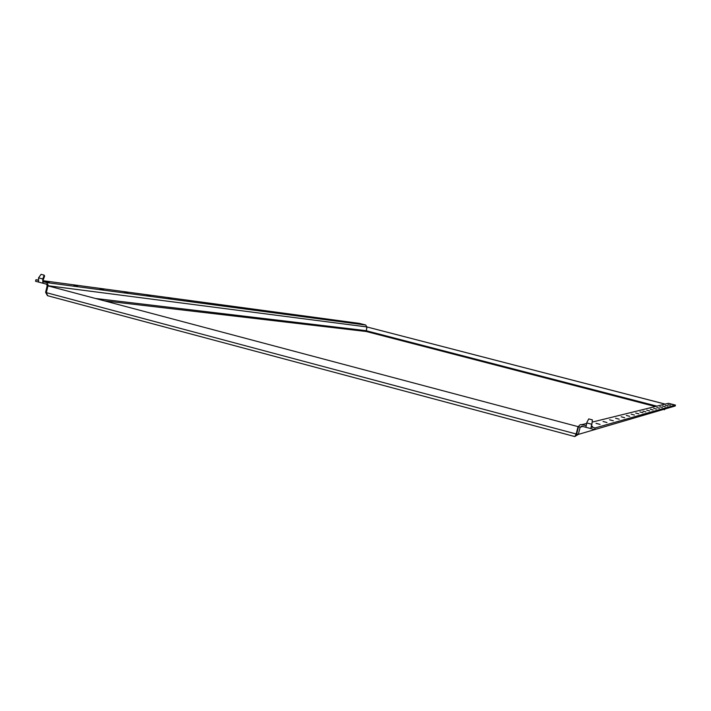 <?xml version="1.0" encoding="UTF-8"?>
<svg xmlns="http://www.w3.org/2000/svg" width="711" height="711" viewBox="0 0 711 711"><rect width="100%" height="100%" fill="white"/><g stroke="black" fill="none" stroke-linecap="round" stroke-linejoin="round"><path stroke-width="1.07" d="M359.517 323.656L361.686 324.207L359.517 323.656M349.812 322.35L352.034 322.918L349.812 322.35M339.645 320.981L341.92 321.559L339.645 320.981M328.962 319.55L331.29 320.146L328.962 319.55M317.737 318.039L320.128 318.652L317.737 318.039M305.926 316.457L308.378 317.079L305.926 316.457M293.474 314.786L295.989 315.426L293.474 314.786M280.338 313.018L282.925 313.675L280.338 313.018M266.456 311.151L269.114 311.827L266.456 311.151M251.765 309.178L254.494 309.872L251.765 309.178M240.158 307.623L242.958 308.334L240.158 307.623M223.858 305.437L226.738 306.165L223.858 305.437M206.519 303.108L209.496 303.855L206.519 303.108M188.042 300.629L191.117 301.402L188.042 300.629M168.311 297.971L171.484 298.771L168.311 297.971M147.186 295.136L150.474 295.963L147.186 295.136M124.523 292.097L127.927 292.95L124.523 292.097M100.144 288.817L103.682 289.706L100.144 288.817M73.846 285.289L77.517 286.204L73.846 285.289M45.397 281.467L49.219 282.418L45.397 281.467M670.402 404.044L672.739 404.648L670.402 404.044M667.958 404.675L670.357 405.297L667.967 404.675M665.389 405.341L667.842 405.981L665.389 405.35M662.679 406.043L665.203 406.701L662.688 406.052M659.835 406.781L662.421 407.456L659.844 406.79M656.831 407.563L659.488 408.247L656.831 407.572M653.649 408.381L656.386 409.092L653.649 408.381M650.289 409.252L653.098 409.989L650.298 409.269M646.717 410.176L649.614 410.931L646.717 410.176M639.936 411.936L642.984 412.736L639.944 411.953M635.705 413.029L638.86 413.855L635.723 413.055M631.19 414.202L634.443 415.055L631.19 414.202M626.355 415.455L629.724 416.335L626.355 415.455M621.165 416.797L624.658 417.713L621.165 416.797M615.593 418.246L619.21 419.197L615.593 418.246M642.931 411.162L645.917 411.936L642.931 411.162M609.576 419.801L613.335 420.788L609.576 419.801M603.061 421.49L606.972 422.521L603.061 421.49M596.005 423.321L600.066 424.396L596.005 423.321M591.383 425.996L592.556 426.44L591.339 426.227M595.08 427.96L675.45 405.101L675.219 405.99L594.654 429.613L595.08 427.96L591.285 426.955L591.694 424.236L590.832 428.6L585.891 427.293L586.966 422.218L588.752 418.912L592.379 419.872L591.881 424.316L592.379 419.872M585.891 427.293L594.654 429.613M586.744 422.921L591.694 424.236L591.916 423.534M591.659 425.018L591.881 424.316M43.211 281.68L42.713 278.943L42.909 283.209L43.202 281.672L46.748 282.614L365.747 325.025L366.832 326.936L366.236 331.495L366.983 326.971L665.105 404.124M42.74 283.165L38.607 282.071L38.545 277.841L41.096 274.348L44.153 275.148L44.615 276.001L43.522 279.183L43.051 278.339L44.153 275.148M38.545 277.841L42.713 278.943L43.051 278.339M43.184 279.796L43.522 279.183M42.909 283.209L46.384 284.133L47.202 285.644L48.597 286.018L46.748 282.614M586.042 425.569L580.869 424.511L579.367 425.276L578.514 426.733L580.158 427.169L581.811 426.2L585.882 427.284M48.686 286.053L578.247 426.68L48.686 286.053M575.963 434.848L576.657 433.977L578.301 434.412L574.737 436.545L47.681 295.732L46.339 292.656L47.948 285.955M47.681 295.732L574.835 436.572L576.177 433.986L578.034 426.733M46.339 292.656L576.177 433.986L578.247 426.68M575.981 434.785L576.399 433.923M664.43 409.154L664.261 409.785L665.185 408.932M666.918 403.679L668.464 403.297L675.45 405.101M666.323 408.594L578.301 434.412L580.158 427.169L578.514 426.733L576.657 433.977M665.167 404.106L366.983 326.971M47.415 295.625L45.611 292.337L47.202 285.644L366.832 326.936M38.581 282.063L35.55 281.263L35.914 279.743L37.905 280.01M42.909 280.685L359.375 323.381L365.747 325.025M35.914 279.743L37.887 280.267M591.285 426.955L590.868 428.609M655.346 406.532L366.236 331.495L104.375 300.842M582.229 424.556L586.566 423.489M592.156 422.112L668.464 403.297M580.158 427.169L582.842 426.476M656.893 406.15L366.058 330.695M45.611 292.337L46.375 292.541M95.47 298.478L365.907 330.659M38.607 282.071L42.776 283.182"/></g></svg>
